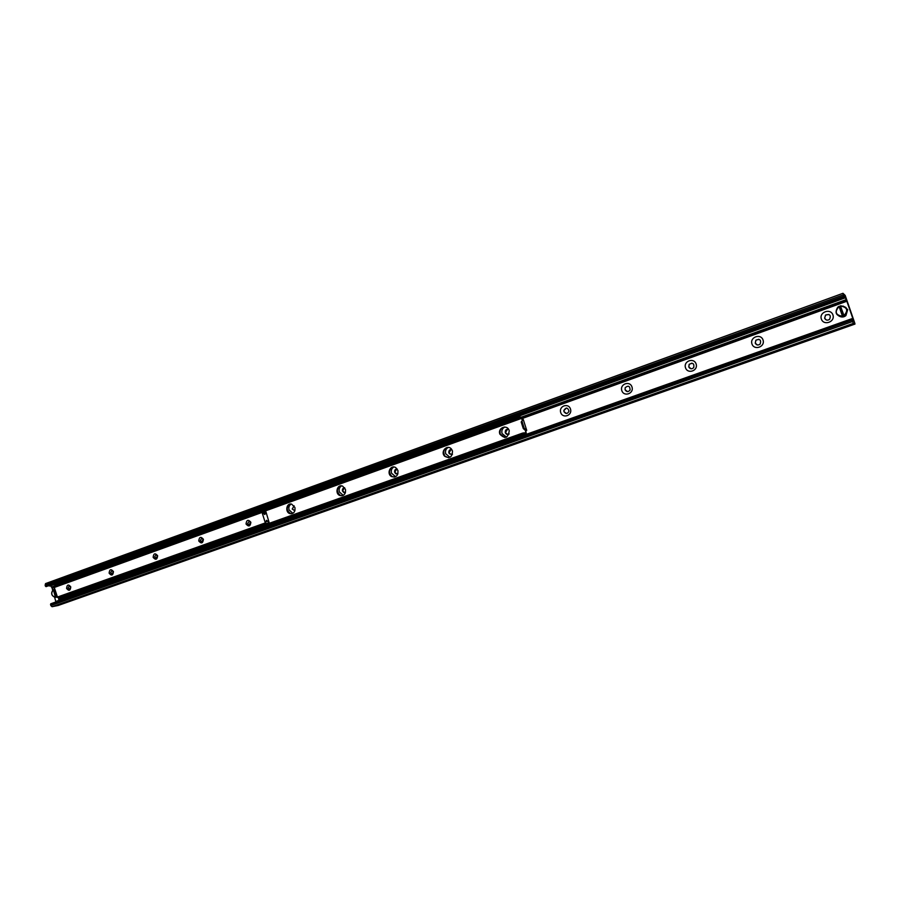 <?xml version="1.0" encoding="UTF-8"?>
<svg xmlns="http://www.w3.org/2000/svg" width="900" height="900" viewBox="0 0 900 900"><rect width="100%" height="100%" fill="white"/><g stroke="black" fill="none" stroke-linecap="round" stroke-linejoin="round"><path stroke-width="1.35" d="M292.838 513.315L289.046 509.895C288.461 507.296 289.159 505.35 291.139 504.034M294.109 505.822L292.23 509.029L294.907 510.683M294.007 505.834L292.343 509.017L294.637 510.75M343.238 495.349L339.3 491.884C338.692 489.218 339.435 487.215 341.516 485.865M344.666 487.744C342.923 487.957 342.191 489.049 342.484 491.017L343.969 492.66L345.431 492.626M344.385 487.744L342.596 491.006L344.947 492.761M395.572 476.685L391.466 473.175C390.836 470.43 391.624 468.382 393.829 467.01M397.181 468.99C395.224 469.058 394.391 470.171 394.673 472.32L395.786 473.782L397.912 473.85M396.686 468.968L394.774 472.309L397.17 474.086M449.955 457.301L445.68 453.746C445.027 450.923 445.871 448.808 448.2 447.412M451.777 449.539C449.606 449.415 448.639 450.529 448.897 452.88L449.438 453.87L452.464 454.298M451.058 449.449L448.988 452.88L451.418 454.68M506.509 437.141L502.043 433.541C501.379 430.627 502.279 428.456 504.743 427.027M508.59 429.345C506.183 428.974 505.08 430.088 505.282 432.675L505.282 432.686C506.194 434.52 507.51 434.936 509.209 433.935M507.611 429.154L505.373 432.686L507.814 434.498M560.711 412.515C558.574 406.069 568.418 402.514 570.476 409.016C572.602 415.485 562.736 418.995 560.711 412.515M563.962 411.649C565.875 414.191 567.562 414.022 569.014 411.131C567.709 407.374 565.988 407.16 563.839 410.49L563.962 411.649M566.505 408.037L563.918 410.49L564.041 411.649L566.471 413.494M621.81 390.611C619.605 384.053 629.865 380.34 631.98 386.966C634.196 393.559 623.903 397.215 621.81 390.611M625.072 389.756C626.602 392.108 628.279 392.186 630.09 390.004C629.944 385.931 628.301 385.166 625.174 387.72L625.072 389.756M625.174 387.72L625.14 389.756L627.525 391.624M685.508 367.774C683.212 361.091 693.911 357.221 696.116 363.971C698.4 370.699 687.668 374.512 685.508 367.774M688.77 366.919C690.097 369.135 691.751 369.371 693.72 367.627C694.384 363.499 692.854 362.407 689.164 364.354L688.77 366.919M691.92 363.139L689.22 364.365L688.837 366.93L691.099 368.798M751.961 343.957C749.587 337.14 760.759 333.101 763.031 339.986C765.405 346.849 754.211 350.831 751.961 343.957M755.235 343.103C756.45 345.229 758.092 345.555 760.151 344.07C761.377 339.952 759.949 338.659 755.887 340.178L755.235 343.103M758.857 339.277L755.933 340.189L755.28 343.125L757.327 344.959M821.363 319.084C818.887 312.12 830.565 307.912 832.928 314.933C835.391 321.93 823.691 326.093 821.363 319.084M824.636 318.24C825.795 320.31 827.449 320.692 829.575 319.365C831.229 315.259 829.867 313.819 825.514 315.045L824.636 318.24M828.934 314.46L825.548 315.067L824.67 318.251L826.301 319.961M854.741 323.01L854.989 324.056L853.403 323.37L852.559 321.536L851.918 319.387L852.998 321.289L852.784 318.375L846.293 299.599L844.099 295.706L844.234 297.135L842.974 293.287L845.19 295.402L854.741 323.01M58.106 605.498L52.065 606.701L50.794 605.554L51.064 603.844M55.89 601.954L54.675 597.386M52.639 590.085L52.133 588.262L54.304 587.475L57.51 597.398M521.91 418.601L846.855 301.241M52.133 588.262L51.975 587.689L59.22 585.067M521.674 417.938L846.607 300.51M51.975 587.689L50.512 585.832L48.769 585.664M844.155 297.045L46.046 586.643L45.36 586.08L45.506 583.605L842.951 293.31L45.506 583.605M70.774 586.913C70.335 590.794 68.94 591.3 66.589 588.409C67.039 584.528 68.434 584.033 70.774 586.913M70.661 587.081L69.233 585.832L68.085 588.004L69.514 589.241L70.661 587.081M113.445 571.59C112.984 575.55 111.532 576.067 109.114 573.154C109.575 569.194 111.026 568.676 113.445 571.59M113.288 571.781L111.859 570.521L110.621 572.738L112.061 573.986L113.288 571.781M157.635 555.739C157.14 559.766 155.644 560.306 153.146 557.347C153.63 553.309 155.126 552.78 157.635 555.739M157.421 555.941L155.993 554.67L154.665 556.931L156.094 558.202L157.421 555.941M203.411 539.303C202.894 543.42 201.341 543.971 198.754 540.967C199.271 536.861 200.824 536.31 203.411 539.303M203.141 539.528L201.746 538.256L200.284 540.551L201.69 541.834L203.141 539.528M250.864 522.27C250.324 526.466 248.715 527.04 246.037 524.002C246.578 519.806 248.186 519.233 250.864 522.27M250.537 522.517L249.21 521.235L247.579 523.586L248.929 524.869L250.537 522.517M265.984 511.92L264.836 514.519L262.058 512.426L265.421 523.226L266.49 520.312L269.089 522.394L265.984 511.92M262.091 512.134L54.304 587.464L262.058 512.426M60.773 596.239L61.594 596.554M294.919 507.454C295.436 511.571 293.895 513.653 290.295 513.697C284.771 512.798 286.211 502.56 291.645 504.124L294.919 507.454M290.543 504.022C286.043 507.184 286.121 510.39 290.756 513.641L291.78 513.709M345.454 489.33C345.915 493.875 344.126 495.956 340.099 495.585C334.474 493.897 337.185 483.75 342.63 486.135L345.454 489.33M340.976 485.854C336.375 488.7 336.229 491.929 340.549 495.529L342.09 495.743M397.924 470.52C398.239 475.695 396.113 477.709 391.534 476.561C386.055 473.636 390.724 464.085 395.876 467.719L397.924 470.52M393.368 466.999C388.789 469.339 388.316 472.511 391.961 476.516L394.312 477.101M452.464 450.956C452.374 457.121 449.764 458.876 444.623 456.221C439.976 451.53 447.469 443.835 451.519 449.179L452.464 450.956M447.84 447.401C443.543 449.021 442.609 451.957 445.016 456.199L448.549 457.718M509.186 430.616L509.254 430.83C508.061 438.154 504.934 439.256 499.871 434.149C497.374 427.793 507.319 423.99 509.186 430.616M504.529 427.016C500.895 427.871 499.466 430.245 500.243 434.137L504.923 437.569M522.596 434.183L523.62 433.912L523.316 432.934L522.293 433.204L522.596 434.183L58.77 599.164L58.534 598.342L522.293 433.204M523.316 432.934L525.96 432.821L525.454 430.841L526.714 430.324L524.194 428.209L523.283 428.535L525.679 430.65L526.59 430.324M58.534 598.342L58.77 599.164M62.64 596.88L62.471 596.306M63 598.421L58.703 599.265M518.265 417.071L517.241 417.341L517.556 418.309L518.569 418.05L518.265 417.071L520.92 417.037L522.281 419.76M517.556 418.309L54.99 585.664L54.754 584.831L54.99 585.664M54.922 585.776L59.4 585.337L521.494 418.387L522.158 419.918M518.569 418.05L521.494 418.387M517.241 417.341L54.754 584.831M523.283 428.535L521.19 421.999L523.125 419.456L521.19 421.999M524.194 428.209L522.113 421.661M523.62 433.912L526.298 433.789L525.847 430.808M56.858 597.116L55.429 597.229L53.325 589.691L54.09 589.387M53.37 589.511L53.37 589.523C50.614 593.145 51.255 595.766 55.271 597.409L55.586 597.375M54.157 589.23L54.776 589.14L54.09 589.421L56.205 596.947L56.97 596.981M843.919 316.024L845.123 315.236C848.576 309.589 847.012 306.45 840.398 305.831L844.189 316.136L842.569 316.496L839.092 306.517L840.442 306.022M842.839 316.62L839.329 306.45M57.994 605.543L854.966 324.056M52.065 606.701L853.403 323.37M50.794 605.554L852.559 321.536M50.512 604.53L852.097 320.197M852.289 320.062L852.851 319.86L852.289 320.062M55.822 601.459L852.784 318.375M51.773 586.991L55.35 585.697M521.201 417.195L846.293 299.599M50.512 585.832L845.449 297.754M49.477 586.012L845.168 297.608M49.185 585.945L845.044 297.416M45.36 586.08L843.806 296.201M45.068 585.056L843.345 294.863M265.669 511.718L263.025 512.674M264.926 513.428L264.184 513.697M264.938 513.911L264.364 514.114M265.174 522.956L57.026 597.217M265.421 523.226L57.285 597.442M265.579 523.204L57.465 597.409L265.59 523.192M266.996 520.841L266.411 521.044M267.266 521.291L266.287 521.64M268.92 522.664L61.369 596.633M59.085 585.045L521.224 418.005M526.714 430.324L523.26 419.456M62.843 598.477L526.252 433.789L62.921 598.455M524.7 432.877L525.96 432.428M55.429 597.229C51.401 595.913 50.704 593.393 53.325 589.691M53.348 589.534C50.67 593.156 51.311 595.789 55.271 597.409M54.09 589.421L54.844 589.399M56.824 596.475L56.205 596.947M842.456 316.271C835.526 315.101 834.401 311.85 839.092 306.517M837.742 307.204L839.048 306.315L837.742 307.204C834.446 312.817 836.055 315.923 842.569 316.496M843.334 306.135L847.699 309.611L845.921 315.596L843.379 316.868L838.26 315.54M840.442 306.034C847.406 307.192 848.52 310.444 843.817 315.787M847.508 309.713L845.685 307.294M839.464 316.125L845.73 315.506M58.05 605.52L854.989 324.056M50.726 603.788L851.918 319.387M46.046 586.643L844.234 297.135M202.252 541.744L201.69 541.834M249.683 524.756L248.929 524.869M265.725 511.661L262.991 512.651M262.102 512.134L54.394 587.171M269.044 522.697L61.504 596.655M840.398 305.831C846.99 306.461 848.565 309.589 845.123 315.236L845.921 315.596C843.637 317.475 841.095 317.464 838.316 315.574"/></g></svg>
